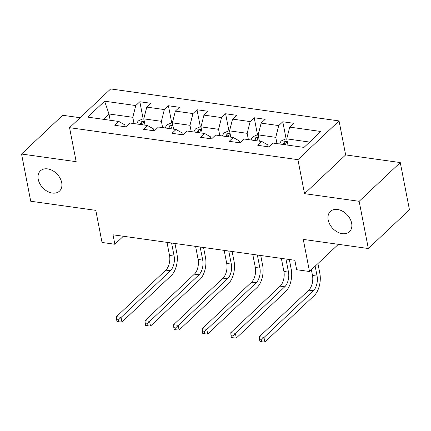 <?xml version="1.0" encoding="UTF-8"?>
<svg xmlns="http://www.w3.org/2000/svg" width="431" height="431" viewBox="0 0 431 431"><rect width="100%" height="100%" fill="white"/><g stroke="black" fill="none" stroke-linecap="round" stroke-linejoin="round"><path stroke-width="0.65" d="M61.698 182.615A13.916 9.908 46.7 0 1 59.51 191.1A13.916 9.908 46.7 0 1 47.302 191.321A13.916 9.908 46.7 0 1 38.235 179.328A13.916 9.908 46.7 0 1 40.422 170.843A13.916 9.908 46.7 0 1 52.63 170.622A13.916 9.908 46.7 0 1 61.698 182.615M351.648 223.22A13.916 9.908 46.7 0 1 349.466 231.706A13.916 9.908 46.7 0 1 337.252 231.926A13.916 9.908 46.7 0 1 328.19 219.934A13.916 9.908 46.7 0 1 330.372 211.449A13.916 9.908 46.7 0 1 342.586 211.222A13.916 9.908 46.7 0 1 351.648 223.22M80.128 117.728L62.667 115.282L21.55 154.029L30.725 201.239L95.795 210.355L102.034 242.459L114.861 244.253L123.347 236.258M339.046 120.917L110.675 88.937L69.558 127.684L297.929 159.664L339.046 120.917L345.657 154.912L304.539 193.659L359.158 201.304L400.275 162.562L345.657 154.912M400.275 162.562L409.45 209.773L368.333 248.52L303.268 239.404L309.506 271.508L338.362 244.323M359.158 201.304L368.333 248.52M125.162 126.752L124.791 124.845L118.881 121.483L114.824 125.302L125.82 126.843L129.876 123.018L147.472 125.486L143.415 129.305L154.411 130.846L158.468 127.026L176.063 129.489L172.007 133.308L183.003 134.849L187.059 131.029L204.655 133.491L200.598 137.317L211.599 138.852L215.651 135.032L233.246 137.494L229.19 141.32L240.191 142.86L244.248 139.035L261.838 141.497L257.786 145.322L268.782 146.863L272.839 143.038L303.995 147.402L320.885 131.487L289.729 127.123L293.786 123.298L282.784 121.763L286.162 139.116M118.881 121.483L87.719 117.119L104.614 101.199L135.77 105.563L139.827 101.743L143.2 119.096M282.784 121.763L278.733 125.583L261.138 123.121L265.194 119.295L254.193 117.755L250.142 121.58L232.546 119.112L236.597 115.292L225.602 113.752L221.545 117.577L203.949 115.109L208.006 111.29L197.01 109.749L192.953 113.569L175.358 111.106L179.415 107.287L168.419 105.746L164.362 109.566L146.766 107.103L150.823 103.278L139.827 101.743M309.506 271.508L296.679 269.714L294.842 260.27L113.03 234.809L114.861 244.253M147.472 125.486L153.388 128.847L153.754 130.755M145.015 125.141L143.792 118.848L161.388 121.31L162.611 127.603M146.766 107.103L143.792 118.848M164.362 109.566L161.388 121.31M176.063 129.489L181.979 132.856L182.345 134.758M173.607 129.144L172.384 122.851L189.979 125.313L191.202 131.606M175.358 111.106L172.384 122.851M192.953 113.569L189.979 125.313M204.655 133.491L210.57 136.859L210.942 138.76M202.198 133.147L200.975 126.854L218.571 129.316L219.794 135.614M203.949 115.109L200.975 126.854M221.545 117.577L218.571 129.316M233.246 137.494L239.162 140.862L239.534 142.763M230.79 137.15L229.567 130.857L247.162 133.319L248.385 139.617M232.546 119.112L229.567 130.857M250.142 121.58L247.162 133.319M261.838 141.497L267.753 144.864L268.125 146.772M259.381 141.158L258.158 134.86L275.754 137.327L276.977 143.62M261.138 123.121L258.158 134.86M278.733 125.583L275.754 137.327M287.973 145.161L286.75 138.863L309.652 142.074M289.729 127.123L286.75 138.863M304.539 193.659L297.929 159.664M21.55 154.029L76.168 161.679L69.558 127.684M110.191 120.265L108.968 113.967L103.311 119.301M134.019 123.6L132.796 117.307L108.968 113.967L104.614 101.199M135.77 105.563L132.796 117.307M254.193 117.755L257.571 135.113M225.602 113.752L228.974 131.105M197.01 109.749L200.383 127.102M168.419 105.746L171.791 123.099M286.82 139.208L285.462 139.019L281.411 140.856A5.765 3.028 98 0 0 279.724 144.002M311.387 269.741L312.497 275.474A10.872 5.711 -82 0 1 308.779 290.149L259.381 336.697L263.966 337.338L264.882 342.063L314.28 295.515A16.308 8.566 98 0 0 319.861 273.496L317.933 263.573M285.408 144.8A5.765 3.028 -82 0 1 286.303 142.672L286.443 142.074L285.705 141.654L284.104 142.359A5.765 3.028 98 0 0 283.21 144.493M315.153 266.191L317.081 276.115A10.872 5.711 -82 0 1 313.359 290.796L261.423 339.924L259.591 339.671L259.958 341.557L261.789 341.815L261.423 339.924M261.789 341.815L264.882 342.063M259.381 336.697L259.591 339.671M258.228 135.205L256.871 135.011L252.814 136.853A5.765 3.028 98 0 0 251.133 140M281.362 258.385L283.905 271.471A10.872 5.711 -82 0 1 280.188 286.146L230.79 332.694L235.374 333.335L236.29 338.055L285.688 291.512A16.308 8.566 98 0 0 291.264 269.494L289.325 259.5M256.817 140.797A5.765 3.028 -82 0 1 257.711 138.663L257.851 138.071L257.113 137.651L255.508 138.356A5.765 3.028 98 0 0 254.619 140.49M285.947 259.026L288.49 272.112A10.872 5.711 -82 0 1 284.767 286.787L232.832 335.921L230.994 335.663L231.366 337.554L233.198 337.807L232.832 335.921M233.198 337.807L236.29 338.055M230.79 332.694L230.994 335.663M229.631 131.202L228.279 131.008L224.222 132.85A5.765 3.028 98 0 0 222.541 135.997M252.771 254.382L255.314 267.468A10.872 5.711 -82 0 1 251.596 282.143L202.198 328.691L206.783 329.332L207.699 334.052L257.091 287.509A16.308 8.566 98 0 0 262.673 265.491L260.733 255.497M228.225 136.794A5.765 3.028 -82 0 1 229.12 134.661L229.26 134.068L228.522 133.648L226.916 134.353A5.765 3.028 98 0 0 226.022 136.482M257.355 255.023L259.898 268.109A10.872 5.711 -82 0 1 256.176 282.784L204.24 331.918L202.403 331.66L202.769 333.551L204.606 333.804L204.24 331.918M204.606 333.804L207.699 334.052M202.198 328.691L202.403 331.66M201.04 127.193L199.688 127.005L195.631 128.842A5.765 3.028 98 0 0 193.95 131.994M224.179 250.379L226.722 263.46A10.872 5.711 -82 0 1 222.999 278.14L173.607 324.688L178.192 325.33L179.107 330.049L228.5 283.501A16.308 8.566 98 0 0 234.081 261.488L232.142 251.488M199.634 132.786A5.765 3.028 -82 0 1 200.523 130.658L200.668 130.065L199.93 129.645L198.325 130.351A5.765 3.028 98 0 0 197.43 132.479M228.759 251.02L231.307 264.101A10.872 5.711 -82 0 1 227.584 278.782L175.643 327.916L173.812 327.657L174.178 329.543L176.015 329.801L175.643 327.916M176.015 329.801L179.107 330.049M173.607 324.688L173.812 327.657M172.448 123.191L171.096 123.002L167.039 124.839A5.765 3.028 98 0 0 165.359 127.991M195.588 246.37L198.131 259.457A10.872 5.711 -82 0 1 194.408 274.138L145.015 320.68L149.595 321.327L150.516 326.046L199.909 279.498A16.308 8.566 98 0 0 205.49 257.479L203.551 247.486M171.037 128.783A5.765 3.028 -82 0 1 171.931 126.655L172.077 126.062L171.339 125.642L169.733 126.348A5.765 3.028 98 0 0 168.839 128.476M200.167 247.011L202.71 260.098A10.872 5.711 -82 0 1 198.993 274.779L147.052 323.907L145.22 323.654L145.586 325.54L147.418 325.798L147.052 323.907M147.418 325.798L150.516 326.046M145.015 320.68L145.22 323.654M143.857 119.188L142.505 118.999L138.448 120.836A5.765 3.028 98 0 0 136.767 123.983M166.996 242.367L169.539 255.454A10.872 5.711 -82 0 1 165.816 270.135L116.424 316.677L121.003 317.318L121.925 322.043L171.317 275.495A16.308 8.566 98 0 0 176.899 253.476L174.954 243.483M142.445 124.78A5.765 3.028 -82 0 1 143.34 122.652L143.485 122.054L142.747 121.634L141.142 122.339A5.765 3.028 98 0 0 140.247 124.473M171.576 243.009L174.119 256.095A10.872 5.711 -82 0 1 170.401 270.776L118.46 319.904L116.629 319.651L116.995 321.537L118.827 321.795L118.46 319.904M118.827 321.795L121.925 322.043M116.424 316.677L116.629 319.651M287.288 141.616L281.508 140.808M317.081 276.115L312.497 275.474M313.359 290.796L308.779 290.149M284.552 144.681L284.104 142.359M258.697 137.613L252.916 136.805M288.49 272.112L283.905 271.471M284.767 286.787L280.188 286.146M255.96 140.678L255.508 138.356M230.1 133.61L224.325 132.802M259.898 268.109L255.314 267.468M256.176 282.784L251.596 282.143M227.369 136.67L226.916 134.353M201.509 129.607L195.733 128.799M231.307 264.101L226.722 263.46M227.584 278.782L222.999 278.14M198.777 132.667L198.325 130.351M172.917 125.604L167.142 124.796M202.71 260.098L198.131 259.457M198.993 274.779L194.408 274.138M170.186 128.664L169.733 126.348M144.326 121.601L138.55 120.788M174.119 256.095L169.539 255.454M170.401 270.776L165.816 270.135M141.594 124.661L141.142 122.339"/></g></svg>
